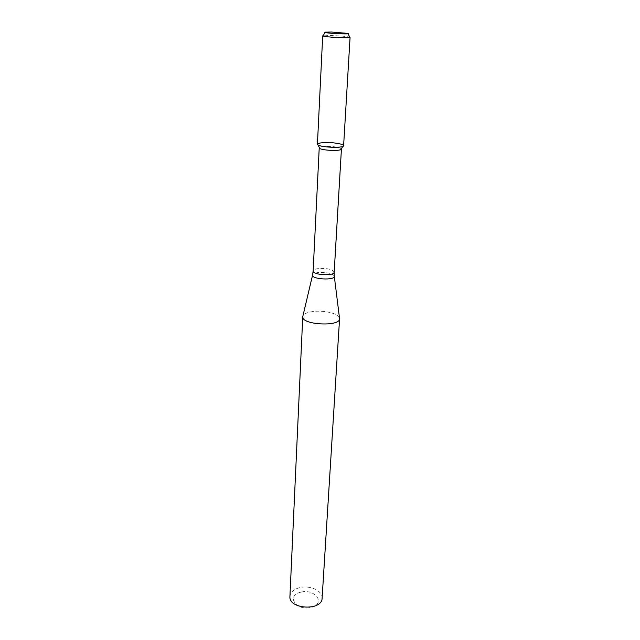 <?xml version="1.0" encoding="UTF-8"?>
<svg xmlns="http://www.w3.org/2000/svg" width="640" height="640" viewBox="0 0 640 640"><rect width="100%" height="100%" fill="white"/><g stroke="black" fill="none" stroke-linecap="round" stroke-linejoin="round"><path stroke-width="0.48" stroke-dasharray="3.2 2.4" d="M341.36 148.768C339.04 147.16 333.744 146.368 325.472 146.376C321.992 146.512 319.944 146.92 319.32 147.576M339.472 317.872C338.488 313.528 324.088 310.08 313.312 311.496C307.552 312.24 304.096 313.704 302.944 315.896M322.112 598.168C322.936 590.824 309.6 584.832 299.368 587.736C293.552 589.392 290.408 592.288 289.928 596.424M300.552 592.2C285.704 595.8 296.288 611.424 311.352 607.408C326.248 603.4 315.008 588.288 300.552 592.2M350.072 37.344L349.68 37.112C346.04 36.336 339.592 35.8 330.328 35.496L322.696 35.864M343.616 145.656C344.016 144.032 333 142.264 324.792 142.592C320.152 142.776 317.696 143.328 317.424 144.232M334.184 272.152C332.672 269.424 327.648 268.2 319.112 268.48C315.376 268.888 313.384 269.736 313.136 271.008M334.312 276.352L334.264 275.928C332.032 273.296 326.856 272.152 318.736 272.488C315.32 272.864 313.288 273.616 312.648 274.752L312.552 275.176"/><path stroke-width="0.96" d="M324.792 142.592C318.704 142.888 316.448 143.68 318.024 144.968C321.072 147.184 339.664 148.184 342.936 146.32C346.936 144.688 334.496 142.176 324.792 142.592M319.32 147.576L319.752 148.44C322.352 150.344 338.048 151.2 340.84 149.584L341.36 148.768M312.552 275.176L302.752 316.712C301.328 324.872 340.104 326.976 339.568 318.712L334.312 276.352M302.752 316.712L289.928 596.424C288.432 609.376 322.2 611.2 322.112 598.168L339.568 318.712M331.392 32.032L325.224 32.16C320.512 33.008 352.552 34.744 347.96 33.392L331.392 32.032M322.696 35.864C321.896 36.944 350.752 38.504 350.072 37.344L343.616 145.656C344.152 148.6 316.568 147.112 317.424 144.232L322.696 35.864M319.232 147.8L313.136 271.008C312.376 275.056 334.504 276.256 334.184 272.152L341.424 149.008M313.136 271.008L312.648 274.752C310.112 279.384 336.288 280.808 334.264 275.928L334.184 272.152M340.84 149.584L342.936 146.32M319.752 148.44L318.024 144.968M325.056 32.448L323.112 35.68M348.096 33.696L349.68 37.112"/></g></svg>
